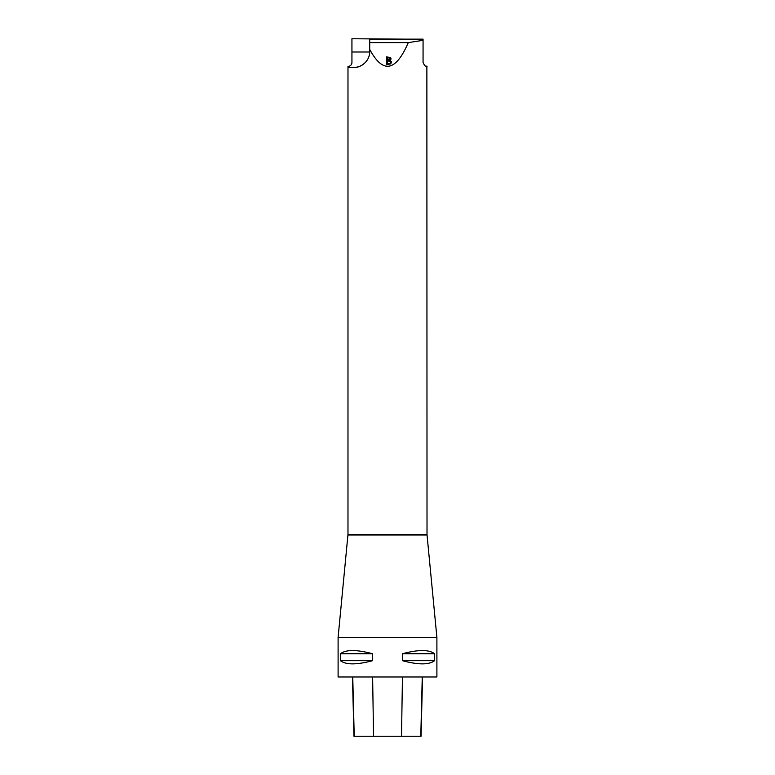 <?xml version="1.0" encoding="UTF-8"?>
<svg xmlns="http://www.w3.org/2000/svg" width="775" height="775" viewBox="0 0 775 775"><rect width="100%" height="100%" fill="white"/><g stroke="black" fill="none" stroke-linecap="round" stroke-linejoin="round"><path stroke-width="1.16" d="M363.601 64.083A15.81 15.81 0 0 1 353.913 67.406C358.796 68.171 369.752 62.688 369.714 51.596L369.714 49.397C382.869 73.945 395.725 71.678 408.289 42.615L423.063 40.319L423.063 62.465C426.076 69.43 428.488 65.332 426.047 66.292L426.463 66.379M426.87 66.418L427.015 534.421L347.985 534.421L338.103 637.457L436.897 637.457L436.897 676.972L338.103 676.972L338.103 637.457M353.913 67.406L348.953 67.406L348.953 66.292L347.985 66.418L347.985 534.421M434.601 653.751L434.601 660.668C429.079 664.931 418.335 664.931 402.38 660.668L402.38 653.751C418.335 649.498 429.079 649.498 434.601 653.751L402.38 653.751M372.62 653.751L372.62 660.668C356.665 664.931 345.921 664.931 340.399 660.668L340.399 653.751C345.921 649.498 356.665 649.498 372.62 653.751L340.399 653.751M352.46 676.972L353.952 736.25L421.058 736.25L422.549 676.972M340.399 660.668L372.62 660.668M402.38 660.668L434.601 660.668M369.714 51.993L351.937 51.993L351.937 38.75L405.286 39.147M423.063 40.319L423.063 39.147L369.714 39.147L369.714 42.615L408.289 42.615M390.164 60.46L391.278 61.671L390.842 63.889L386.58 64.548L386.58 56.875L390.677 57.612L391.046 58.997L390.164 60.615L391.356 62.397M369.714 49.397L369.714 42.615M348.953 66.292A3.953 3.953 0 0 0 351.937 62.465L351.937 51.993M390.493 62.417L390.048 63.54L387.423 63.792L390.048 63.395L390.493 62.32L389.825 61.138L387.423 61.002L387.423 63.637M387.423 60.101L389.612 60.004L390.232 58.958L389.631 57.883L387.423 57.776L387.423 60.247L390.222 59.045M391.046 58.91L386.58 57.021L386.58 64.693M354.223 736.25L352.751 676.972M373.55 736.25L372.62 676.972M401.518 736.25L402.448 676.972M420.786 736.25L422.259 676.972M436.897 637.457L427.044 534.992L347.956 534.992M427.044 534.992L427.015 534.421"/></g></svg>
